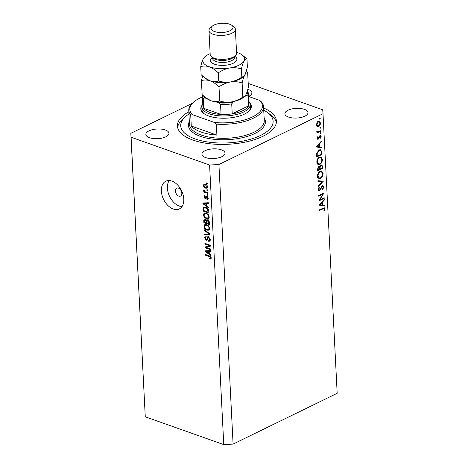 <?xml version="1.0" encoding="UTF-8"?>
<svg xmlns="http://www.w3.org/2000/svg" width="468" height="468" viewBox="0 0 468 468"><rect width="100%" height="100%" fill="white"/><g stroke="black" fill="none" stroke-linecap="round" stroke-linejoin="round"><path stroke-width="0.7" d="M178.811 196.115A4.405 2.855 -116 0 0 180.543 196.08A4.405 2.855 -116 0 0 181.619 192.055A4.405 2.855 -116 0 0 178.407 188.124A4.405 2.855 -116 0 0 176.676 188.159A4.405 2.855 -116 0 0 175.599 192.178A4.405 2.855 -116 0 0 178.811 196.115M173.283 209.044A15.421 9.98 -116 0 0 179.338 208.921A15.421 9.98 -116 0 0 183.111 194.852A15.421 9.98 -116 0 0 171.867 181.087A15.421 9.98 -116 0 0 165.812 181.21A15.421 9.98 -116 0 0 162.039 195.279A15.421 9.98 -116 0 0 173.283 209.044M169.223 180.543A15.421 9.98 -116 0 0 168.895 194.811A15.421 9.98 -116 0 0 179.314 206.095A15.421 9.98 -116 0 0 181.958 206.64M188.832 111.817A49.561 20.785 -2.9 0 0 177.425 126.032A49.561 20.785 -2.9 0 0 192.98 140.09A49.561 20.785 -2.9 0 0 247.028 141.699A49.561 20.785 -2.9 0 0 276.412 121.013A49.561 20.785 -2.9 0 0 263.624 108.026M205.546 157.564A11.565 4.85 -2.9 0 0 218.158 157.938A11.565 4.85 -2.9 0 0 225.014 153.112A11.565 4.85 -2.9 0 0 221.387 149.83A11.565 4.85 -2.9 0 0 208.775 149.456A11.565 4.85 -2.9 0 0 201.919 154.282A11.565 4.85 -2.9 0 0 205.546 157.564M288.516 117.07A11.565 4.85 -2.9 0 0 301.129 117.445A11.565 4.85 -2.9 0 0 307.985 112.618A11.565 4.85 -2.9 0 0 304.352 109.337A11.565 4.85 -2.9 0 0 291.739 108.962A11.565 4.85 -2.9 0 0 284.883 113.788A11.565 4.85 -2.9 0 0 288.516 117.07M248.701 96.367A11.565 4.85 -2.9 0 0 251.919 92.763A11.565 4.85 -2.9 0 0 248.292 89.482A11.565 4.85 -2.9 0 0 247.783 89.318M149.485 137.709A11.565 4.85 -2.9 0 0 162.098 138.083A11.565 4.85 -2.9 0 0 168.954 133.257A11.565 4.85 -2.9 0 0 165.321 129.975A11.565 4.85 -2.9 0 0 152.708 129.601A11.565 4.85 -2.9 0 0 145.852 134.427A11.565 4.85 -2.9 0 0 149.485 137.709M320.03 199.719L324.172 197.695L324.207 198.321L318.924 200.901L322.838 194.121L318.685 196.15L318.655 195.525L323.932 192.945L320.03 199.719L319.621 199.579M322.241 185.691L322.99 185.62L323.768 186.995L322.727 189.68L322.429 189.218L323.23 187.258L322.265 186.322L320.323 189.996L318.86 190.845L318.217 189.657L319.018 187.358L319.369 187.767L318.761 189.464L319.48 190.16L322.241 185.691M321.849 185.971L322.727 186.282L321.703 186.124M318.24 189.879L319.48 190.16M323.335 181.122L318.211 186.744L318.176 186.071L322.218 181.713L317.936 181.409L317.907 180.742L323.335 181.122M323.084 173.423C323.055 175.74 322.195 177.413 320.516 178.454L318.913 178.606L317.538 176.19C317.556 173.85 318.415 172.16 320.118 171.118L321.651 170.949L323.084 173.423L322.487 173.213M322.376 159.448C322.341 161.758 321.487 163.437 319.808 164.473L318.205 164.625L316.83 162.215C316.848 159.869 317.708 158.178 319.41 157.143L320.943 156.973L322.376 159.448L321.779 159.237M321.645 147.789L316.192 146.958L321.311 141.155L321.346 141.839L319.702 143.694L319.866 146.864L321.61 147.104L321.645 147.789L316.397 146.724M319.58 118.176L320.229 118.404L319.814 119.205L319.346 118.837L319.755 118.041L320.229 118.404L319.755 118.041M319.392 119.053L319.814 119.205L319.346 118.837M192.208 103.369L130.824 133.321L145.267 416.807L223.757 444.6L233.087 444.091L218.925 164.52L323.014 113.724L322.733 109.81L248.198 83.415M233.087 444.091L337.176 393.295L323.014 113.724M318.609 126.588L317.205 126.559L316.462 124.921L317 122.674L318.339 121.306L319.439 121.189L320.457 122.973C320.44 124.64 319.82 125.845 318.609 126.588L316.783 126.114M317.497 126.705L317.205 126.559M320.036 127.226L320.685 127.46L320.276 128.255L319.808 127.887L320.217 127.091L320.685 127.46L320.217 127.091M319.855 128.103L320.276 128.255L319.808 127.887M320.779 130.671L320.808 131.297L316.953 133.181L316.918 132.555L317.485 132.274L316.789 131.338L316.894 130.73L318.152 131.836L320.779 130.671M316.807 131.502L318.152 131.836M320.323 132.871L320.972 133.105L320.562 133.901L320.089 133.532L320.504 132.737L320.972 133.105L320.504 132.737M320.141 133.749L320.562 133.901L320.089 133.532M318.222 139.172L317.637 139.242L317.146 138.376L317.626 136.802L317.983 137.065L317.62 138.142L318.17 138.551L319.369 136.1L320.562 135.504L321.142 136.527L320.697 138.241L320.317 138.001L320.674 136.791L320.007 136.188L318.807 138.651L318.222 139.172L317.234 138.821M317.169 137.984L318.17 138.551M319.545 135.884L320.323 136.159L319.451 135.995M319.118 149.935L320.697 149.742L321.873 152.252L321.984 154.417L316.701 156.991L316.707 153.27L319.118 149.935M322.592 166.503L322.692 168.398L317.409 170.972L317.339 169.609L318.538 166.748L319.702 167.012L320.984 165.005L321.791 164.917L322.592 166.503L321.978 166.286M319.287 166.661L319.702 167.012L318.737 166.666M324.599 206.031L319.141 205.2L324.26 199.397L324.295 200.082L322.657 201.942L322.815 205.107L324.564 205.347L324.599 206.031L319.351 204.966M324.336 209.079L323.979 208.471L319.41 210.489L319.381 209.863L324.306 207.763L324.88 208.845L324.353 210.828L323.926 210.659L324.336 209.079M206.242 247.455L210.699 249.034L210.74 249.766L205.13 247.777L205.095 247.005L209.412 245.636L204.943 244.056L204.908 243.331L210.512 245.314L210.553 246.092L206.242 247.455L210.541 245.835M209.243 237.194L208.605 237.51L206.973 240.219L206.189 240.219L204.545 237.645L205.148 236.1L206.113 236.088L206.224 236.843L205.563 236.861L205.2 237.855L206.166 239.493L206.721 239.47L207.739 236.767L208.547 236.773L210.296 239.552L209.623 241.225L208.517 241.219L208.406 240.47L209.155 240.458L209.635 239.259L208.605 237.51L208.143 237.504L209.067 237.054M206.166 239.493L207.599 239.043M204.218 229.689L209.933 233.871L209.974 234.62L204.469 234.725L204.434 233.982L209.301 234.053L204.253 230.443L204.218 229.689M208.956 230.162L207.067 230.186C205.405 229.683 204.376 228.407 203.978 226.372L204.809 224.576L206.716 224.628L208.769 226.05L209.728 228.413L208.863 230.209M208.365 218.544L206.476 218.568C204.814 218.065 203.785 216.789 203.387 214.754L204.218 212.958L206.131 213.01L208.178 214.432L209.137 216.795L208.278 218.591M206.874 205.961L208.582 207.16L208.617 207.921L202.901 203.703L202.866 202.995L208.359 202.743L208.395 203.498L206.751 203.516L206.874 205.961M206.569 182.947L207.371 183.228L207.406 183.953L206.604 183.672L206.569 182.947M145.267 416.807L131.104 137.235L209.594 165.029L218.925 164.52M223.757 444.6L209.594 165.029M205.376 184.216C206.587 184.55 207.336 185.457 207.628 186.931L207.031 188.218L205.616 188.136C204.422 187.791 203.685 186.89 203.404 185.433L204.007 184.146L205.376 184.216M206.909 189.663L207.71 189.944L207.745 190.669L206.944 190.388L206.909 189.663M205.739 192.009L207.85 192.757L207.886 193.483L203.808 192.044L203.773 191.318L204.422 191.547L203.656 190.429L203.843 189.827L204.896 191.587L205.739 192.009M207.154 194.565L207.956 194.846L207.991 195.571L207.195 195.291L207.154 194.565M206.874 198.923L207.622 198.151L206.944 196.987L205.23 198.964L203.989 196.94L204.422 195.729L205.066 195.694L205.177 196.449L204.569 197.122L205.113 198.21L206.125 196.203L206.809 196.221L208.207 198.409L207.745 199.614L206.985 199.672L206.874 198.923L208.213 198.473M207.529 196.7L206.581 197.022M205.803 198.964L205.23 198.964L206.166 198.508M205.177 196.449L204.809 196.472L205.154 196.297M205.113 198.21L206.388 197.636M205.809 207.371C207.464 207.833 208.453 209.05 208.775 211.033L208.88 213.092L203.276 211.109L203.223 208.061L203.837 207.271L205.809 207.371M207.605 219.861C208.699 220.305 209.284 221.206 209.36 222.557L209.471 224.71L203.861 222.727L203.755 220.557L204.259 219.147L205.066 219.141L206.283 220.334L206.68 219.837L207.605 219.861M209.301 253.796L211.004 254.996L211.045 255.756L205.323 251.538L205.288 250.83L210.781 250.579L210.816 251.334L209.173 251.351L209.301 253.796M210.892 259.038L209.559 258.974L209.453 258.219L210.577 257.821L210.114 256.944L205.511 255.218L205.475 254.493L209.278 255.844L211.232 258.084L210.828 259.067M211.214 257.891L210.348 258.313L211.144 257.54M130.824 133.321L131.104 137.235M207.371 183.298L206.604 183.672M207.576 187.528L205.616 188.136M204.13 185.082L203.404 185.433M204.914 184.614L204.972 184.099M203.989 185.661L205.575 187.405L206.663 187.487L207.043 186.709L205.452 184.959L204.376 184.878L203.989 185.661M206.189 184.597L205.452 184.959M207.558 186.451L207.043 186.709M207.71 190.014L206.944 190.388M204.838 191.541L203.808 192.044M204.241 190.148L203.656 190.429M207.962 194.916L207.195 195.291M208.143 199.111L206.985 199.672M208.143 197.9L207.622 198.151M207.435 196.607L206.721 196.952M204.651 196.619L203.989 196.94M207.119 196.747L207.189 196.414M204.51 203.042L202.901 203.703M208.359 202.779L206.751 203.516M207.634 203.089L207.067 202.802M204.545 204.253L206.207 205.487L206.107 203.527L203.463 203.551L204.545 204.253M206.838 205.183L206.207 205.487M204.791 202.907L203.463 203.551M207.616 202.79L206.107 203.527M204.124 210.694L203.276 211.109M204.674 207.804L204.732 207.324L203.223 208.061M203.896 210.612L208.19 212.133L207.219 208.857L205.838 208.09L204.294 207.991L203.89 208.435L203.896 210.612M208.816 211.828L208.19 212.133M206.604 207.716L205.838 208.09M207.763 208.588L207.219 208.857M208.734 210.588L208.125 210.887M208.904 218.024L207.991 217.836M207.792 217.93L206.476 218.568M204.095 214.408L203.387 214.754M204.908 213.537L205.136 212.794M206.095 212.999L204.896 213.583L204.042 214.982C204.358 216.544 205.165 217.503 206.452 217.848L207.845 217.907L208.488 216.567C208.178 215.04 207.4 214.092 206.148 213.73L204.651 213.665L206.16 212.928M206.903 213.361L206.148 213.73M209.079 216.28L208.488 216.567M204.709 222.312L203.861 222.727M205.253 219.603L205.276 219.229M207.388 219.796L206.283 220.334M207.599 220.808L207.412 219.802M205.785 219.609L204.422 221.042L204.481 222.23L206.154 222.826L206.002 220.808L204.68 219.884L205.598 219.439M206.786 222.516L206.154 222.826M207.511 220.071L206.002 220.808M208.324 220.258L206.745 221.715L206.809 223.055L208.781 223.751L208.599 221.58L207.652 220.592L207.072 220.574L208.582 219.837M209.407 223.447L208.781 223.751M209.126 221.323L208.599 221.58M209.307 222.019L208.705 222.312M209.488 229.642L208.576 229.455M208.377 229.548L207.067 230.186M204.68 226.026L203.978 226.372M205.499 225.155L205.727 224.412M206.686 224.617L205.487 225.202L204.633 226.6C204.949 228.162 205.75 229.121 207.037 229.466L208.43 229.525L209.073 228.185C208.769 226.658 207.985 225.711 206.739 225.348L205.241 225.284L206.751 224.546M207.494 224.979L206.739 225.348M209.67 227.898L209.073 228.185M209.939 233.918L209.57 233.924M205.973 233.994L204.469 234.725M209.828 233.795L209.301 234.053M204.849 230.151L204.253 230.443M210.19 240.534L208.517 241.219M210.027 240.488L209.968 240.066M210.226 238.972L209.635 239.259M207.459 239.598L206.189 240.219M207.511 239.405L207.219 239.236M205.241 237.305L204.545 237.645M206.055 236.621L206.119 236.112M208.547 237.756L208.775 236.644M208.523 236.767L207.266 237.381M206.903 247.133L205.13 247.777M206.64 247.04L206.616 246.525M210.261 245.226L209.412 245.636M205.791 243.641L204.943 244.056M206.938 250.877L205.323 251.538M210.781 250.614L209.173 251.351M210.056 250.924L209.494 250.637M206.967 252.088L208.629 253.323L208.529 251.363L205.891 251.386L206.967 252.088M209.26 253.018L208.629 253.323M207.213 250.743L205.891 251.386M210.038 250.626L208.529 251.363M211.232 258.289L209.559 258.974M210.67 256.675L210.114 256.944M206.359 254.808L205.511 255.218M318.55 121.212L318.743 121.674M319.931 122.786L320.457 122.973M318.375 121.926L316.935 124.693L317.737 126.05L318.579 125.962L319.983 123.207L319.229 121.85L317.743 121.703M316.462 124.529L316.935 124.693M320.048 131.028L320.808 131.297M317.281 131.672L316.924 131.847M316.807 131.063L317.269 131.227M317.567 136.913L317.983 137.065M320.516 136.305L321.142 136.527M319.211 136.387L319.644 136.545M318.854 137.358L319.287 137.51M318.298 138.469L318.807 138.651M320.861 141.664L321.346 141.839M319.223 143.524L319.702 143.694M319.299 146.665L319.866 146.864M320.024 146.888L320.042 147.221M319.182 144.29L317.222 146.507L319.305 146.788L319.182 144.29L318.696 144.121M316.742 146.338L317.222 146.507M321.218 154.147L321.984 154.417M319.79 149.701L320.071 150.31M317.21 156.101L321.411 154.054L321.13 151.322L320.352 150.409L319.147 150.567L317.228 153.393L317.21 156.101L316.649 155.903M316.719 153.211L317.228 153.393M318.48 150.327L319.147 150.567M318.263 163.882L319.808 164.473M318.211 163.905L317.503 164.139M320.089 156.909L320.504 157.576M319.445 157.769C318.076 158.629 317.386 160.015 317.368 161.916L318.532 163.975L319.779 163.847C321.136 162.987 321.82 161.618 321.832 159.734L320.679 157.64L318.784 157.535M316.824 161.723L317.368 161.916M321.925 168.123L322.692 168.398M320.837 165.081L320.925 165.391M318.521 166.76L318.503 167.134M317.877 169.229L317.918 170.083L319.609 169.252L319.591 168.831C319.632 167.749 319.293 167.257 318.579 167.374L317.877 169.229L317.333 169.036M317.357 169.878L317.918 170.083M318 167.17L319.036 167.328L318.152 167.012M320.13 168.574L320.153 168.989L322.119 168.03L322.072 167.14C322.113 166.023 321.756 165.52 321.013 165.631L320.13 167.234L320.13 168.574L319.556 168.369M319.585 168.79L320.153 168.989M318.632 166.707L320.13 167.234M320.428 165.426L321.487 165.59L320.586 165.268M318.971 177.858L320.516 178.454M318.919 177.887L318.211 178.115M320.796 170.89L321.212 171.551M320.153 171.744C318.784 172.61 318.094 173.991 318.076 175.898L319.24 177.957L320.486 177.828C321.844 176.968 322.528 175.599 322.546 173.716L321.393 171.616L319.492 171.51M317.532 175.705L318.076 175.898M323.025 181.098L323.341 181.21M321.417 180.987L321.112 181.321M317.918 180.952L322.218 181.713M323.136 186.767L323.768 186.995M321.311 186.668L321.762 186.826M319.866 189.832L320.323 189.996M318.38 190.371L319.539 190.78M318.866 187.592L319.369 187.767M318.228 189.271L318.761 189.464M323.441 198.052L324.207 198.321M322.078 193.851L322.838 194.121M323.809 199.912L324.295 200.082M322.171 201.766L322.657 201.942M322.253 204.908L322.815 205.107M322.978 205.13L322.996 205.464M322.13 202.533L320.176 204.75L322.259 205.031L322.13 202.533L321.645 202.363M319.691 204.58L320.176 204.75M324.16 208.593L324.88 208.845M249.76 102.779A25.33 10.624 177.1 0 1 248.795 111.314A25.33 10.624 177.1 0 1 208.763 116.011A25.33 10.624 177.1 0 1 203.925 113.589A25.33 10.624 177.1 0 1 202.1 105.189M248.297 111.735A24.231 10.161 -2.9 0 0 250.357 107.318L250.216 104.522A24.231 10.161 177.1 0 1 235.849 114.637A24.231 10.161 177.1 0 1 209.424 113.847A24.231 10.161 177.1 0 1 201.819 106.973A24.231 10.161 177.1 0 1 202.767 103.896M188.943 114.04A46.256 19.404 -2.9 0 0 185.498 116.643A46.256 19.404 -2.9 0 0 195.238 138.984A46.256 19.404 -2.9 0 0 255.195 137.703A46.256 19.404 -2.9 0 0 267.433 112.495A46.256 19.404 -2.9 0 0 263.741 110.255M177.629 127.524A49.561 20.785 177.1 0 1 182.69 119.147L185.498 116.643M188.762 110.442A37.446 15.707 177.1 0 0 190.716 115.052L191.272 126.032A37.446 15.707 -2.9 0 0 201.07 132.046A37.446 15.707 -2.9 0 0 216.9 135.112L216.345 124.125A37.446 15.707 177.1 0 0 263.554 106.651L264.262 120.633A37.446 15.707 -2.9 0 1 242.061 136.258A37.446 15.707 -2.9 0 1 201.222 135.041A37.446 15.707 -2.9 0 1 189.47 124.418L188.762 110.442A37.446 15.707 177.1 0 1 192.629 102.978L193.565 102.141A36.346 15.245 -2.9 0 0 192.471 114.689L214.49 122.487A36.346 15.245 -2.9 0 0 252.539 116.906A36.346 15.245 -2.9 0 0 259.746 100.404L261.6 102.042A37.446 15.707 177.1 0 1 263.554 106.651M202.416 96.975A36.346 15.245 -2.9 0 0 193.565 102.141M248.707 96.496L259.746 100.404M190.716 115.052L192.471 114.689M214.49 122.487L216.345 124.125M267.433 112.495L270.481 114.701A49.561 20.785 177.1 0 1 276.36 122.522M201.819 106.973L201.96 109.769A24.231 10.161 -2.9 0 0 204.457 113.952M191.272 126.032L216.9 135.112M203.674 96.104A22.025 9.237 -2.9 0 0 204.855 97.923L203.223 98.327A23.125 9.699 177.1 0 1 202.363 95.94L202.872 105.92A23.125 9.699 -2.9 0 0 203.726 108.313A23.125 9.699 -2.9 0 0 210.126 112.484A23.125 9.699 -2.9 0 0 221.054 114.444A23.125 9.699 -2.9 0 0 232.227 113.841L248.543 105.873A23.125 9.699 -2.9 0 0 249.064 103.58L248.561 93.594A23.125 9.699 177.1 0 1 248.034 95.893L246.402 95.665A22.025 9.237 -2.9 0 0 247.162 91.459M203.223 98.327L203.726 108.313L221.054 114.444L220.551 104.463L218.819 102.866A22.025 9.237 -2.9 0 0 233.251 102.082L231.719 103.855L232.227 113.841A23.125 9.699 -2.9 0 0 248.543 105.873L248.034 95.893M248.964 101.556A24.231 10.161 177.1 0 1 250.216 104.522M204.855 97.923L206.961 98.666M216.707 102.118L218.819 102.866M233.251 102.082L235.24 101.111M244.436 96.624L246.402 95.665M208.974 30.537L210.19 54.499A13.215 5.546 -2.9 0 0 211.811 56.979L213.841 58.453A11.016 4.622 -2.9 0 0 215.947 59.506A11.016 4.622 -2.9 0 0 233.351 57.465L235.223 55.797A13.215 5.546 -2.9 0 0 236.586 53.159L235.375 29.197A13.215 5.546 177.1 0 1 227.536 34.714A13.215 5.546 177.1 0 1 213.121 34.287A13.215 5.546 177.1 0 1 208.974 30.537A13.215 5.546 177.1 0 1 210.337 27.904L212.209 26.231A11.016 4.622 -2.9 0 0 214.531 31.549A11.016 4.622 -2.9 0 0 228.805 31.245A11.016 4.622 -2.9 0 0 231.719 25.243A11.016 4.622 -2.9 0 0 229.618 24.19A11.016 4.622 -2.9 0 0 212.209 26.231M211.811 56.979A13.215 5.546 -2.9 0 0 214.338 58.248A13.215 5.546 -2.9 0 0 235.223 55.797M202.65 76.126L201.433 80.619L202.147 94.717L206.095 98.04L211.08 100.76A20.925 8.775 -2.9 0 0 231.426 101.93C227.36 102.504 223.458 102.17 219.72 100.942C217.053 101.802 214.174 101.743 211.08 100.76A20.925 8.775 177.1 0 1 207.084 98.76L206.095 98.04M201.433 80.619C204.095 79.753 206.973 79.812 210.068 80.794C213.174 82.011 216.152 84.024 219.001 86.837L219.72 100.942M242.833 97.057C239.329 99.497 235.527 101.123 231.426 101.93A20.925 8.775 -2.9 0 0 244.15 96.882L244.618 96.461L242.833 97.057L242.12 82.959C242.892 79.548 243.764 76.887 244.746 74.968C245.723 73.306 246.694 72.598 247.666 72.85L248.379 86.949C247.607 90.359 246.735 93.021 245.753 94.94L244.618 96.461M219.001 86.837C222.511 84.398 226.313 82.777 230.414 81.964C234.48 81.391 238.382 81.724 242.12 82.959M247.666 72.85L246.15 71.475M230.414 81.964A20.925 8.775 -2.9 0 0 243.138 76.91L243.606 76.495L241.821 77.085C238.317 79.525 234.515 81.151 230.414 81.964C226.348 82.532 222.446 82.204 218.708 80.97C216.046 81.836 213.168 81.777 210.068 80.794A20.925 8.775 -2.9 0 0 230.414 81.964M205.083 78.068L206.072 78.788A20.925 8.775 -2.9 0 0 210.068 80.794L205.083 78.068L201.135 74.745L200.725 66.637C203.381 65.772 206.259 65.83 209.36 66.813A20.925 8.775 -2.9 0 0 229.706 67.983A20.925 8.775 -2.9 0 0 244.033 60.992A20.925 8.775 -2.9 0 0 242.02 54.832A20.925 8.775 -2.9 0 0 238.025 52.825A20.925 8.775 -2.9 0 0 236.545 52.357M210.15 53.691A20.925 8.775 -2.9 0 0 204.955 56.71A20.925 8.775 -2.9 0 0 203.346 58.652A20.925 8.775 -2.9 0 0 209.36 66.813C212.466 68.03 215.444 70.042 218.293 72.862C221.803 70.422 225.605 68.796 229.706 67.983C233.772 67.415 237.674 67.749 241.412 68.977C242.184 65.573 243.056 62.911 244.033 60.992C245.016 59.331 245.987 58.623 246.958 58.874L247.367 66.983C246.595 70.387 245.723 73.049 244.746 74.968L243.606 76.495M246.958 58.874L242.02 54.832M204.955 56.71L203.346 58.652C202.381 60.536 201.503 63.198 200.725 66.637M241.412 68.977L241.821 77.085M218.293 72.862L218.708 80.97M231.719 25.243L233.748 26.717A13.215 5.546 177.1 0 1 235.375 29.197M207.143 196.63L205.633 197.367M206.066 202.849L204.598 203.562M203.826 208.816L203.176 209.137M204.44 220.223L203.755 220.557M206.745 221.224L206.09 221.539M208.962 233.163L208.4 233.433M207.786 238.124L207.037 238.493M208.488 250.684L207.02 251.398M210.103 256.218L209.36 256.587M321.27 152.036L321.873 152.252M316.625 155.411L317.187 155.61M320.551 188.347L320.984 188.499M322.159 208.506L322.926 208.775M264.122 117.796A38.546 16.169 177.1 0 1 246.654 136.597A38.546 16.169 177.1 0 1 200.52 136.404A38.546 16.169 177.1 0 1 189.329 121.586M231.719 103.855A23.125 9.699 177.1 0 1 220.551 104.463M234.673 56.283A13.215 5.546 177.1 0 1 232.216 63.701A13.215 5.546 177.1 0 1 214.642 64.239A13.215 5.546 177.1 0 1 212.408 57.412M212.548 57.511L212.589 58.383A11.016 4.622 -2.9 0 0 216.046 61.507A11.016 4.622 -2.9 0 0 228.062 61.864A11.016 4.622 -2.9 0 0 234.591 57.266L234.544 56.4M204.376 184.878L205.885 184.14M206.663 187.487L207.628 187.013M206.651 196.975L207.423 196.595M205.329 198.21L206.838 197.473M204.294 207.991L205.803 207.254M207.845 217.907L209.354 217.17M208.43 229.525L209.939 228.788M209.155 240.458L210.659 239.727M205.563 236.861L206.183 236.556M206.64 239.517L207.599 239.049M319.229 121.85L317.626 121.282M317.737 126.05L316.134 125.482M317.889 138.581L317.146 138.317M320.352 150.409L318.749 149.842M320.679 157.64L319.082 157.072M318.532 163.975L316.93 163.408M321.393 171.616L319.79 171.048M319.24 177.957L317.637 177.39M323.979 208.471L322.967 208.114M247.473 90.646L248.561 93.594M202.41 94.963L202.363 95.94"/></g></svg>
